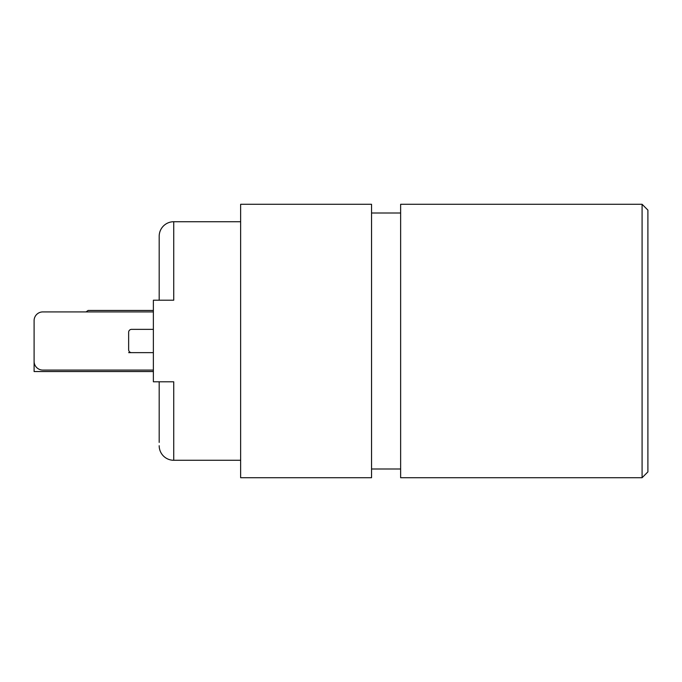 <?xml version="1.0" encoding="UTF-8"?>
<svg xmlns="http://www.w3.org/2000/svg" width="682" height="682" viewBox="0 0 682 682"><rect width="100%" height="100%" fill="white"/><g stroke="black" fill="none" stroke-linecap="round" stroke-linejoin="round"><path stroke-width="1.02" d="M153.373 311.913L42.83 311.913A8.73 8.73 0 0 0 34.1 320.634L34.1 361.366A8.73 8.73 0 0 0 42.83 370.087L153.373 370.087M153.373 352.637L131.549 352.637A2.907 2.907 0 0 1 128.642 349.73L128.642 332.27A2.907 2.907 0 0 1 131.549 329.363L153.373 329.363M159.187 381.792L159.187 442.396M159.187 300.208L159.187 236.279A14.544 14.544 0 0 1 173.731 221.727L240.635 221.727M159.187 239.604L159.187 236.279M173.731 221.727L173.731 300.208L153.373 300.208L153.373 381.792L173.731 381.792L173.731 460.273L240.635 460.273M371.545 468.994L400.632 468.994M371.545 213.006L400.632 213.006M371.545 204.276L371.545 477.724L240.635 477.724L240.635 204.276L371.545 204.276M159.187 445.721A14.544 14.544 0 0 0 173.731 460.273M647.9 210.099L647.9 471.901L642.086 477.724L642.086 204.276L647.9 210.099M642.086 204.276L400.632 204.276L400.632 477.724L642.086 477.724M153.373 310.455L88.131 310.455L86.051 311.913M153.373 371.545L34.1 371.545L34.1 348.289M131.549 352.637L128.642 352.637"/></g></svg>
